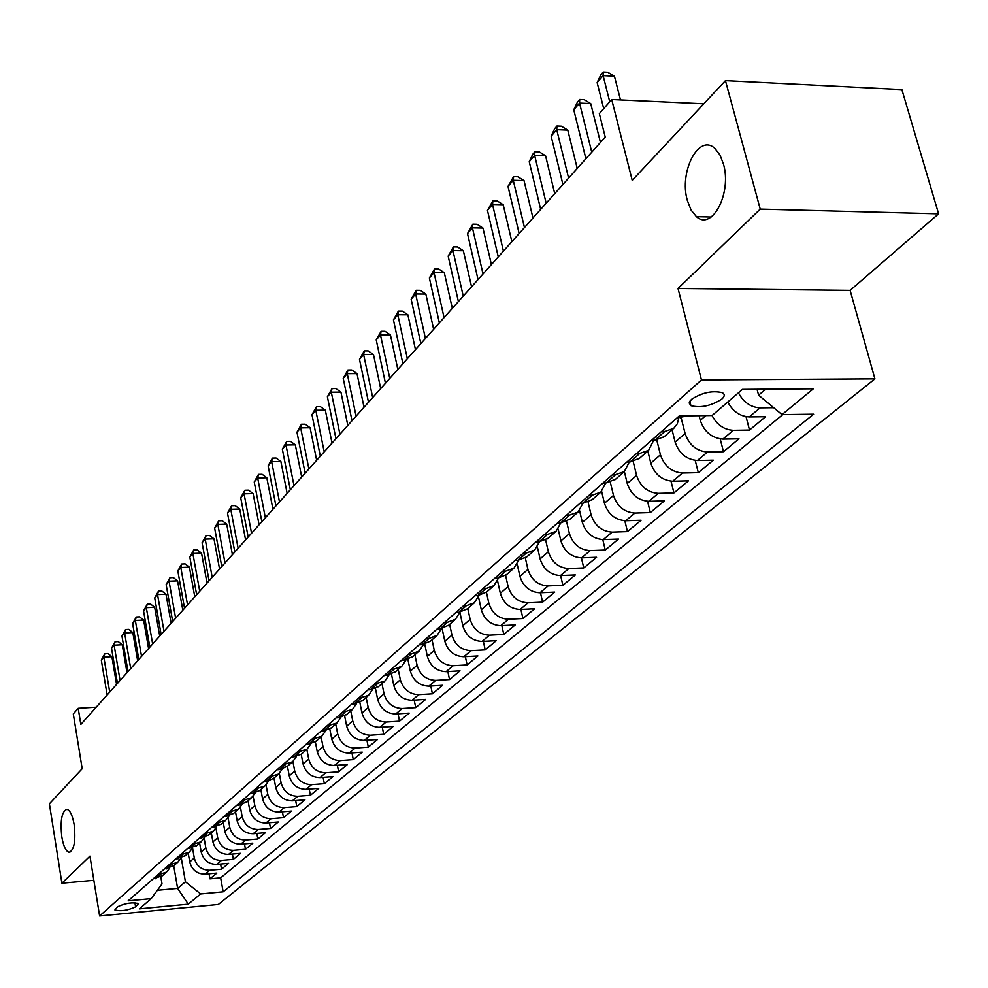 <?xml version="1.0" encoding="UTF-8"?>
<svg xmlns="http://www.w3.org/2000/svg" width="988" height="988" viewBox="0 0 988 988"><rect width="100%" height="100%" fill="white"/><g stroke="black" fill="none" stroke-linecap="round" stroke-linejoin="round"><path stroke-width="1.48" d="M687.376 200.564C678.768 171.665 698.973 132.763 715.065 148.62L719.931 154.943L723.414 163.897C732.133 192.956 712.076 231.229 696.441 216.668L691.118 210.135L687.376 200.564M61.824 836.984C60.083 820.559 61.775 811.333 66.9 809.296C70.049 810.172 72.457 815.236 74.125 824.486C75.878 840.924 74.211 850.199 69.135 852.286C65.912 851.434 63.479 846.333 61.824 836.984M691.439 399.411L689.142 402.993L690.945 405.685C700.813 408.118 711.101 405.92 721.833 399.103C724.834 396.361 725.007 394.224 722.327 392.693C712.323 390.346 702.023 392.582 691.439 399.411M938.6 213.84L901.883 89.612L725.451 80.645L760.229 209.11L678.015 288.471L701.455 379.948L874.911 378.861L850.125 290.373L938.6 213.84L760.229 209.11M701.455 379.948L99.615 915.975L218.336 904.465L874.911 378.861M99.615 915.975L89.945 856.139L61.898 883.21L93.86 880.308M61.898 883.21L49.4 803.812L82.189 768.726L73.297 713.929L78.2 708.322L80.831 724.439L605.236 137.073L599.346 113.632L611.708 99.529L632.221 180.372L725.451 80.645M188.202 853.113L189.745 861.919C191.956 869.983 197.057 874.059 205.059 874.158L216.854 873.083L209.95 878.826L209.061 873.8M192.561 848.075L194.29 857.979C196.513 866.081 201.651 870.181 209.678 870.28L221.522 869.205L220.596 864.043M221.522 869.205L228.586 863.327L216.693 864.389C208.604 864.29 203.442 860.153 201.194 852.014L199.638 843.122M211.321 832.896L212.914 841.875C215.199 850.1 220.423 854.287 228.574 854.41L240.59 853.348L233.353 859.362L232.402 854.064M223.276 822.436L224.906 831.501C227.228 839.825 232.501 844.048 240.739 844.184L252.866 843.135L245.469 849.285L244.481 843.863M235.514 811.741L237.169 820.892C239.528 829.303 244.863 833.576 253.187 833.736L265.426 832.686L257.856 838.985L256.831 833.415M248.037 800.774L249.729 810.037C252.125 818.533 257.522 822.856 265.92 823.029L278.283 821.991L270.527 828.438L269.477 822.732M260.857 789.56L262.586 798.922C265.031 807.492 270.49 811.877 278.962 812.074L291.448 811.049L283.507 817.644L282.407 811.79M273.985 778.075L275.751 787.522C278.233 796.205 283.754 800.638 292.325 800.848L304.922 799.835L296.795 806.591L295.659 800.576M287.434 766.305L289.249 775.864C291.769 784.633 297.363 789.128 306.008 789.35L318.729 788.35L310.405 795.278L309.219 789.091M291.312 757.29L301.192 754.264L303.069 763.909C305.638 772.764 311.294 777.321 320.038 777.568L332.882 776.58L324.348 783.682L323.113 777.334M315.345 741.84L317.234 751.646C319.853 760.612 325.583 765.231 334.413 765.49L347.381 764.527L338.637 771.801L337.353 765.268M329.819 729.095L331.77 739.086C334.438 748.151 340.23 752.819 349.147 753.103L362.25 752.152L353.284 759.611L351.95 752.905M344.651 715.967L346.677 726.192C349.394 735.356 355.26 740.098 364.263 740.395L377.502 739.469L368.302 747.126L366.919 740.21M359.867 702.456L361.966 712.966C364.733 722.24 370.673 727.032 379.775 727.366L393.15 726.452L383.715 734.306L382.27 727.193M375.465 688.55L377.663 699.393C380.491 708.767 386.506 713.632 395.706 713.991L409.205 713.101L399.523 721.154L398.028 713.842M391.483 674.224L393.78 685.45C396.657 694.935 402.746 699.875 412.045 700.257L425.692 699.38L415.75 707.655L414.182 700.122M407.908 659.465L410.341 671.136C413.268 680.732 419.443 685.746 428.841 686.141L442.636 685.302L432.423 693.798L430.78 686.03M424.778 644.238L427.347 656.415C430.336 666.134 436.585 671.223 446.094 671.655L460.025 670.827L449.54 679.559L447.823 671.544M442.105 628.529L444.835 641.298C447.885 651.141 454.221 656.291 463.829 656.748L477.908 655.958L467.126 664.936L465.348 656.662M444.575 622.428L447.465 622.292L455.443 619.328L459.902 612.313L462.804 625.75C465.928 635.716 472.35 640.94 482.058 641.434L496.297 640.669L485.207 649.894L483.342 641.36M478.488 596.888L481.304 609.757C484.491 619.834 490.999 625.145 500.817 625.676L515.205 624.935L503.794 634.432L501.842 625.626M497.569 580.87L500.336 593.294C503.584 603.507 510.191 608.892 520.12 609.46L534.669 608.756L522.924 618.525L520.886 609.423M517.193 564.234L519.923 576.35C523.257 586.687 529.939 592.158 539.991 592.763L554.7 592.096L542.61 602.149L540.473 592.738M537.386 546.994L540.103 558.899C543.511 569.372 550.291 574.93 560.455 575.559L575.325 574.93L562.876 585.291L560.628 575.559M558.171 529.123L560.9 540.918C564.383 551.526 571.262 557.17 581.549 557.85L596.579 557.257L583.76 567.927L581.401 557.85M579.573 510.611L582.34 522.368C585.896 533.125 592.886 538.868 603.285 539.584L618.488 539.04L605.274 550.032L602.791 539.596M601.63 491.431L604.446 503.25C608.089 514.143 615.178 519.984 625.713 520.738L641.089 520.244L627.442 531.593L624.836 520.75M624.354 471.548L627.257 483.515C630.999 494.568 638.186 500.496 648.844 501.311L664.405 500.854L650.326 512.562L647.572 501.286M647.819 451.022L650.808 463.15C654.636 474.351 661.948 480.378 672.729 481.242L688.463 480.835L673.94 492.926L671.013 481.193M672.062 429.817L675.137 442.105C679.065 453.467 686.487 459.593 697.405 460.507L713.324 460.173L698.306 472.647L695.219 460.42M699.096 415.701L700.282 420.357C704.308 431.88 711.842 438.116 722.895 439.092L738.999 438.808L723.488 451.714L720.203 438.919M727.773 402.005C732.8 411.416 739.963 416.393 749.262 416.936L765.552 416.726L749.522 430.064L746.026 416.677M135.603 906.861L138.394 903.65C132.417 902.069 125.488 903.106 117.609 906.762L114.892 909.936C120.808 911.516 127.711 910.491 135.603 906.861L134.924 902.748M173.727 865.784L177.618 888.397L185.423 881.778L200.675 893.955L223.152 891.818L813.606 414.207L782.014 414.627L813.322 388.803L742.433 389.383L712.076 415.54L679.225 415.973L128.168 900.834L151.226 898.635L162.032 883.939L160.834 876.887M200.675 893.955L188.288 904.156L139.345 908.874L151.226 898.635M681.152 417.838L685.104 433.497L675.137 442.105M656.81 440.129L660.453 454.813L650.808 463.15M633.209 461.581L636.593 475.45L627.257 483.515M610.325 482.268L613.486 495.433L604.446 503.25M588.119 502.213L591.096 514.797L582.34 522.368M566.581 521.466L569.397 533.569L560.9 540.918M545.66 540.066L548.352 551.773L540.103 558.899M525.344 558.035L527.925 569.434L519.923 576.35M505.609 575.424L508.104 586.576L500.336 593.294M486.429 592.22L488.85 603.223L481.304 609.757M467.781 608.534L470.14 619.402L462.804 625.75M449.651 624.391L451.961 635.136L444.835 641.298M432.04 639.804L434.275 650.425L427.347 656.415M414.898 654.797L417.084 665.295L410.341 671.136M398.213 669.395L400.35 679.769L393.78 685.45M381.973 683.597L384.06 693.86L377.663 699.393M366.153 697.442L368.203 707.581L361.966 712.966M350.752 710.915L352.741 720.944L346.677 726.192M335.735 724.056L337.686 733.961L331.77 739.086M321.1 736.85L323.002 746.656L317.234 751.646M306.836 749.336L308.701 759.043L303.069 763.909M292.905 761.526L294.733 771.109L289.249 775.864M279.32 773.394L281.111 782.891L275.751 787.522M266.056 784.941L267.81 794.389L262.586 798.922M253.101 796.18L254.83 805.615L249.729 810.037M240.442 807.122L242.159 816.582L237.169 820.892M228.067 817.78L229.772 827.289L224.906 831.501M215.964 828.154L217.681 837.762L212.914 841.875M204.133 838.244L205.85 847.988L201.194 852.014M209.95 878.826L220.67 877.838L782.743 414.614M773.69 407.711L760.056 407.871C750.719 407.303 743.507 402.289 738.444 392.829M749.522 430.064L733.331 430.323C724.105 429.792 717.004 424.865 712.039 415.54M723.488 451.714L707.494 452.022C696.528 451.096 689.056 444.909 685.104 433.497M698.306 472.647L682.498 473.03C671.667 472.153 664.319 466.077 660.453 454.813M673.94 492.926L658.304 493.358C647.597 492.53 640.36 486.553 636.593 475.45M650.326 512.562L634.876 513.044C624.293 512.266 617.167 506.387 613.486 495.433M627.442 531.593L612.177 532.112C601.717 531.383 594.69 525.604 591.096 514.797M605.274 550.032L590.169 550.612C579.833 549.908 572.904 544.227 569.397 533.569M583.76 567.927L568.816 568.545C558.603 567.89 551.786 562.296 548.352 551.773M562.876 585.291L548.105 585.946C538.015 585.328 531.285 579.82 527.925 569.434M542.61 602.149L528 602.841C518.021 602.26 511.389 596.838 508.104 586.576M522.924 618.525L508.474 619.241C498.607 618.698 492.061 613.363 488.85 603.223M503.794 634.432L489.505 635.185C479.748 634.679 473.289 629.418 470.14 619.402M485.207 649.894L471.066 650.672C461.408 650.203 455.048 645.016 451.961 635.136M467.126 664.936L453.134 665.739C443.587 665.295 437.301 660.194 434.275 650.425M449.54 679.559L435.683 680.399C426.248 679.979 420.048 674.94 417.084 665.295M432.423 693.798L418.714 694.65C409.378 694.268 403.252 689.303 400.35 679.769M415.75 707.655L402.19 708.544C392.952 708.174 386.901 703.283 384.06 693.86M399.523 721.154L386.098 722.055C376.959 721.722 370.994 716.893 368.203 707.581M383.715 734.306L370.426 735.233C361.373 734.911 355.482 730.144 352.741 720.944M368.302 747.126L355.149 748.064C346.195 747.768 340.378 743.075 337.686 733.961M353.284 759.611L340.255 760.575C331.4 760.303 325.645 755.659 323.002 746.656M338.637 771.801L325.744 772.777C316.963 772.517 311.282 767.948 308.701 759.043M324.348 783.682L311.578 784.67C302.896 784.435 297.277 779.915 294.733 771.109M310.405 795.278L297.759 796.279C289.163 796.069 283.605 791.61 281.111 782.891M296.795 806.591L284.272 807.616C275.751 807.418 270.267 803.009 267.81 794.389M283.507 817.644L271.107 818.682C262.672 818.496 257.251 814.149 254.83 805.615M270.527 828.438L258.238 829.475C249.89 829.315 244.53 825.017 242.159 816.582M257.856 838.985L245.679 840.035C237.416 839.886 232.106 835.638 229.772 827.289M245.469 849.285L233.403 850.347C225.215 850.223 219.978 846.024 217.681 837.762M233.353 859.362L221.411 860.425C213.297 860.313 208.11 856.164 205.85 847.988M157.5 875.022L166.453 872.145L169.566 868.267M153.078 878.912L162.612 875.516M164.218 869.119L173.826 865.698M180.94 858.263L177.778 862.24L168.738 865.13M175.605 859.091L185.312 855.645M192.586 848.025L189.363 852.113L180.236 855.015M187.263 848.828L197.057 845.37M204.491 837.552L201.206 841.739L192.005 844.666M199.206 838.33L209.086 834.86M216.681 826.833L213.346 831.13L204.059 834.057M211.42 827.586L221.398 824.091M229.167 815.841L225.758 820.262L216.384 823.214M223.93 816.57L226.413 816.372L233.995 813.062M241.949 804.59L238.479 809.135L229.018 812.087M236.75 805.294L239.257 805.096L246.914 801.762M255.04 793.068L251.52 797.736L241.961 800.7M249.89 793.735L252.422 793.537L260.14 790.19M268.464 781.249L264.87 786.053L255.225 789.029M263.351 781.891L265.908 781.693L273.701 778.322M282.222 769.133L278.567 774.073L268.822 777.062M277.146 769.738L279.74 769.553L287.607 766.157M296.326 756.709L292.596 761.785L282.778 764.798M310.788 743.964L306.996 749.188L297.079 752.214M305.835 744.507L308.478 744.322L316.493 740.889M325.632 730.873L321.779 736.27L311.751 739.296M320.742 731.392L323.409 731.206L331.499 727.761M340.872 717.436L336.945 722.994L326.818 726.044M336.044 717.918L338.748 717.745L346.911 714.275M356.52 703.641L352.506 709.372L342.28 712.434M351.765 704.086L354.494 703.913L362.744 700.43M372.575 689.463L368.499 695.391L358.175 698.454M367.919 689.883L370.673 689.71L379.009 686.203M389.087 674.89L384.937 681.016L374.501 684.091M384.517 675.273L387.296 675.113L395.719 671.581M406.056 659.91L401.82 666.233L394.076 669.16L391.285 669.321M401.585 660.256L404.401 660.095L412.898 656.551M423.494 644.497L419.196 651.043L411.366 653.982L408.55 654.13M419.134 644.818L421.987 644.658L430.558 641.089M441.438 628.64L437.054 635.408L429.163 638.359L426.297 638.507M437.202 628.924L440.08 628.776L448.75 625.182M455.801 612.56L458.704 612.412L467.46 608.818M478.896 595.492L474.376 602.766L466.311 605.743L463.384 605.879M474.944 595.702L477.883 595.579L486.726 591.948M498.471 578.165L493.864 585.711L485.726 588.7L482.762 588.823M494.679 578.351L497.656 578.227L506.585 574.584M518.626 560.295L513.958 568.137L505.72 571.138L502.731 571.262M515.007 560.455L518.021 560.332L527.049 556.676M539.411 541.869L534.669 550.02L526.345 553.021L523.319 553.144M535.99 542.004L539.028 541.893L548.155 538.225M560.838 522.85L556.022 531.334L547.624 534.347L544.561 534.459M557.627 522.961L560.702 522.862L569.915 519.182M582.945 503.213L578.066 512.056L569.57 515.081L566.47 515.168M579.956 503.312L583.081 503.213L592.392 499.52M605.755 482.934L600.815 492.148L592.232 495.173L589.095 495.26M603.026 483.009L606.187 482.922L615.598 479.217M629.319 461.976L624.317 471.585L615.648 474.623L612.474 474.697M626.874 462.026L630.06 461.964L639.569 458.247M653.648 440.302L648.61 450.343L639.841 453.381L636.63 453.443M651.512 440.352L654.748 440.29L664.356 436.56M678.805 417.887L677.311 423.827L673.717 428.372L664.862 431.41L661.614 431.46M677.015 417.912L687.722 415.862M181.323 858.127L185.423 881.778M703.814 103.789L611.708 99.529M96.207 707.223L78.2 708.322M157.364 890.287L177.618 888.397L188.288 904.156M757.043 389.26L758.599 395.175L765.638 389.198M220.67 877.838L223.152 891.818M306.996 749.188L301.859 753.683M782.014 414.627L758.599 395.175M678.015 288.471L850.125 290.373M116.572 684.4L111.903 656.711L103.839 657.131L109.705 692.094M101.307 660.083L104.802 653.747L103.839 657.131L101.307 660.083L107.149 694.972M104.802 653.747L108.025 653.574L111.903 656.711M127.007 672.717L122.24 644.769L114.114 645.176L120.079 680.473M111.52 648.19L115.065 641.78L114.114 645.176L111.52 648.19L117.473 683.4M115.065 641.78L118.313 641.607L122.24 644.769M137.665 660.774L132.812 632.555L124.612 632.95L130.7 668.58M121.956 636.037L125.55 629.529L124.612 632.95L121.956 636.037L128.02 671.581M125.55 629.529L128.835 629.381L132.812 632.555M148.583 648.56L143.631 620.069L135.344 620.452L141.556 656.427M132.639 623.601L136.27 617.018L135.344 620.452L132.639 623.601L138.814 659.49M136.27 617.018L139.58 616.87L143.631 620.069M159.735 636.062L154.684 607.287L146.323 607.669L152.658 643.991M143.544 610.893L147.249 604.211L146.323 607.669L143.544 610.893L149.855 647.128M147.249 604.211L150.584 604.063L154.684 607.287M171.146 623.28L165.996 594.22L157.549 594.591L164.008 631.27M154.721 597.888L158.463 591.12L157.549 594.591L154.721 597.888L161.143 634.481M158.463 591.12L161.834 590.985L165.996 594.22M182.829 610.201L177.568 580.858L169.047 581.203L175.642 618.241M166.145 584.575L169.948 577.721L169.047 581.203L166.145 584.575L172.702 621.526M169.948 577.721L173.357 577.585L177.568 580.858M194.784 596.801L189.412 567.174L180.804 567.495L187.547 604.915M177.84 570.953L181.706 564L180.804 567.495L177.84 570.953L184.546 608.275M181.706 564L185.139 563.876L189.412 567.174M207.035 583.093L201.552 553.157L192.858 553.465L199.737 591.269M189.82 557.01L193.734 549.958L192.858 553.465L189.82 557.01L196.661 594.702M193.734 549.958L197.205 549.834L201.552 553.157M219.571 569.039L213.976 538.806L205.195 539.102L212.21 577.276M202.083 542.721L206.06 535.57L205.195 539.102L202.083 542.721L209.061 580.808M206.06 535.57L209.567 535.459L213.976 538.806M232.415 554.651L226.697 524.097L217.829 524.381L225.005 562.95M214.643 528.086L218.681 520.837L217.829 524.381L214.643 528.086L221.781 566.569M218.681 520.837L222.226 520.725L226.697 524.097M245.592 539.905L239.738 509.03L230.784 509.289L238.12 548.266M227.512 513.093L231.624 505.733L230.784 509.289L227.512 513.093L234.811 551.971M231.624 505.733L235.193 505.634L239.738 509.03M259.091 524.776L253.113 493.592L244.061 493.827L251.557 533.211M240.714 497.73L244.888 490.258L244.061 493.827L240.714 497.73L248.173 537.003M244.888 490.258L248.494 490.172L253.113 493.592M272.935 509.277L266.822 477.76L257.683 477.97L265.352 517.774M254.237 481.971L258.486 474.388L257.683 477.97L254.237 481.971L261.869 521.664M258.486 474.388L262.129 474.302L266.822 477.76M287.138 493.37L280.888 461.507L271.651 461.692L279.493 501.929M268.119 465.805L272.429 458.111L271.651 461.692L268.119 465.805L275.924 505.93M272.429 458.111L276.121 458.037L280.888 461.507M301.711 477.043L295.313 444.847L285.977 445.008L294.004 485.676M282.358 449.219L286.742 441.401L285.977 445.008L282.358 449.219L290.336 489.776M286.742 441.401L290.472 441.34L295.313 444.847M316.666 460.285L310.121 427.742L300.685 427.878L308.898 468.979M296.968 432.201L301.426 424.26L300.685 427.878L296.968 432.201L305.144 473.19M301.426 424.26L305.193 424.21L310.121 427.742M332.03 443.081L325.324 410.168L315.79 410.279L324.2 451.849M311.973 414.725L316.506 406.661L315.79 410.279L311.973 414.725L320.334 456.172M316.506 406.661L320.322 406.624L325.324 410.168M347.813 425.408L340.946 392.137L331.301 392.211L339.921 434.238M327.386 396.781L332.005 388.58L331.301 392.211L327.386 396.781L335.957 438.684M332.005 388.58L335.846 388.556L340.946 392.137M364.016 407.241L356.989 373.6L347.245 373.649L356.075 416.146M343.219 378.33L347.912 370.006L347.245 373.649L343.219 378.33L352 420.715M347.912 370.006L351.802 369.994L356.989 373.6M380.689 388.568L373.476 354.544L363.633 354.556L372.686 397.546M359.496 359.385L364.276 350.913L363.633 354.556L359.496 359.385L368.487 402.24M364.276 350.913L368.203 350.913L373.476 354.544M397.831 369.376L390.445 334.957L380.479 334.932L389.766 378.416M376.23 339.897L381.096 331.289L380.479 334.932L376.23 339.897L385.444 383.245M381.096 331.289L385.073 331.301L390.445 334.957M415.466 349.616L407.883 314.802L397.818 314.752L407.34 358.73M393.434 319.853L398.399 311.097L397.818 314.752L393.434 319.853L402.894 363.708M398.399 311.097L402.412 311.121L407.883 314.802M433.621 329.288L425.84 294.066L415.652 293.967L425.42 338.464M411.144 299.216L416.195 290.311L415.652 293.967L411.144 299.216L420.851 343.589M416.195 290.311L420.271 290.349L425.84 294.066M452.306 308.355L444.316 272.713L434.028 272.577L444.057 317.605M429.385 277.986L434.535 268.921L434.028 272.577L429.385 277.986L439.339 322.878M434.535 268.921L438.647 268.971L444.316 272.713M471.56 286.792L463.36 250.73L452.936 250.544L463.236 296.116M448.157 256.114L453.406 246.889L452.936 250.544L448.157 256.114L458.395 301.55M453.406 246.889L457.568 246.963L463.36 250.73M491.406 264.574L482.971 228.067L472.437 227.845L483.021 273.96M467.509 233.588L472.857 224.177L472.437 227.845L467.509 233.588L478.019 279.555M472.857 224.177L477.068 224.276L482.971 228.067M511.858 241.652L503.188 204.714L492.53 204.442L503.411 251.113M487.455 210.358L492.913 200.774L492.53 204.442L487.455 210.358L498.261 256.892M492.913 200.774L497.174 200.885L503.188 204.714M532.964 218.027L524.048 180.619L513.254 180.298L524.455 227.549M508.017 186.399L513.599 176.642L513.254 180.298L508.017 186.399L519.132 233.514M513.599 176.642L517.897 176.778L524.048 180.619M554.737 193.636L545.561 155.771L534.644 155.388L546.166 203.232M529.235 161.686L532.767 154.264L534.928 151.732L534.644 155.388L529.235 161.686L540.671 209.382M534.928 151.732L539.287 151.893L545.561 155.771M577.227 168.442L567.779 130.107L556.726 129.663L568.594 178.112M551.143 136.171L554.725 128.638L556.96 126.019L556.726 129.663L551.143 136.171L562.913 184.472M556.96 126.019L561.369 126.205L567.779 130.107M600.445 142.42L590.725 103.604L579.536 103.098L591.763 152.164M573.769 109.816L577.412 102.159L579.721 99.467L579.536 103.098L573.769 109.816L585.896 158.735M579.721 99.467L584.18 99.677L590.725 103.604M620.489 99.936L614.437 76.212L603.112 75.631L609.744 101.776M597.147 82.584L600.84 74.804L603.236 72.025L603.112 75.631L597.147 82.584L603.717 108.643M603.236 72.025L607.756 72.26L614.437 76.212M705.765 415.615L700.282 420.357M194.29 857.979L189.745 861.919M209.678 870.28L205.059 874.158M760.056 407.871L749.262 416.936M733.331 430.323L722.895 439.092M707.494 452.022L697.405 460.507M682.498 473.03L672.729 481.242M658.304 493.358L648.844 501.311M634.876 513.044L625.713 520.738M612.177 532.112L603.285 539.584M590.169 550.612L581.549 557.85M568.816 568.545L560.455 575.559M548.105 585.946L539.991 592.763M528 602.841L520.12 609.46M508.474 619.241L500.817 625.676M489.505 635.185L482.058 641.434M471.066 650.672L463.829 656.748M453.134 665.739L446.094 671.655M435.683 680.399L428.841 686.141M418.714 694.65L412.045 700.257M402.19 708.544L395.706 713.991M386.098 722.055L379.775 727.366M370.426 735.233L364.263 740.395M355.149 748.064L349.147 753.103M340.255 760.575L334.413 765.49M325.744 772.777L320.038 777.568M311.578 784.67L306.008 789.35M297.759 796.279L292.325 800.848M284.272 807.616L278.962 812.074M271.107 818.682L265.92 823.029M258.238 829.475L253.187 833.736M245.679 840.035L240.739 844.184M233.403 850.347L228.574 854.41M221.411 860.425L216.693 864.389M159.858 874.812L155.412 878.703M171.109 864.92L166.577 868.909M182.632 854.805L178.001 858.881M194.426 844.456L189.684 848.618M206.504 833.86L201.638 838.12M218.854 823.004L213.877 827.376M231.513 811.889L226.413 816.372M244.481 800.502L239.257 805.096M257.769 788.832L252.422 793.537M271.391 776.877L265.908 781.693M285.371 764.613L279.74 769.553M299.697 752.029L293.918 757.092M314.406 739.11L308.478 744.322M329.498 725.859L323.409 731.206M344.997 712.262L338.748 717.745M360.904 698.281L354.494 703.913M377.268 683.918L370.673 689.71M394.076 669.16L387.296 675.113M411.366 653.982L404.401 660.095M429.163 638.359L421.987 644.658M447.465 622.292L440.08 628.776M466.311 605.743L458.704 612.412M485.726 588.7L477.883 595.579M505.72 571.138L497.656 578.227M526.345 553.021L518.021 560.332M547.624 534.347L539.028 541.893M569.57 515.081L560.702 522.862M592.232 495.173L583.081 503.213M615.648 474.623L606.187 482.922M639.841 453.381L630.06 461.964M664.862 431.41L654.748 440.29M682.498 415.923L680.287 417.862M137.69 903.168L137.962 904.823M689.809 401.227L690.945 405.685M166.453 872.145L161.995 876.047M177.778 862.24L173.221 866.229M189.363 852.113L184.694 856.188M201.206 841.739L196.439 845.913M213.346 831.13L208.456 835.403M225.758 820.262L220.756 824.634M238.479 809.135L233.353 813.618M251.52 797.736L246.271 802.33M264.87 786.053L259.486 790.758M278.567 774.073L273.046 778.902M292.596 761.785L286.94 766.737M321.779 736.27L315.814 741.482M336.945 722.994L330.832 728.341M352.506 709.372L346.232 714.867M368.499 695.391L362.053 701.023M384.937 681.016L378.305 686.808M401.82 666.233L395.015 672.198M419.196 651.043L412.181 657.168M437.054 635.408L429.854 641.718M455.443 619.328L448.021 625.812M474.376 602.766L466.731 609.448M493.864 585.711L485.997 592.59M513.958 568.137L505.844 575.226M534.669 550.02L526.308 557.331M556.022 531.334L547.401 538.88M578.066 512.056L569.162 519.836M600.815 492.148L591.627 500.187M624.317 471.585L614.82 479.896M648.61 450.343L638.791 458.926M673.717 428.372L663.578 437.239M69.135 852.286L69.901 852.224M696.441 216.668L711.162 217.027"/></g></svg>
